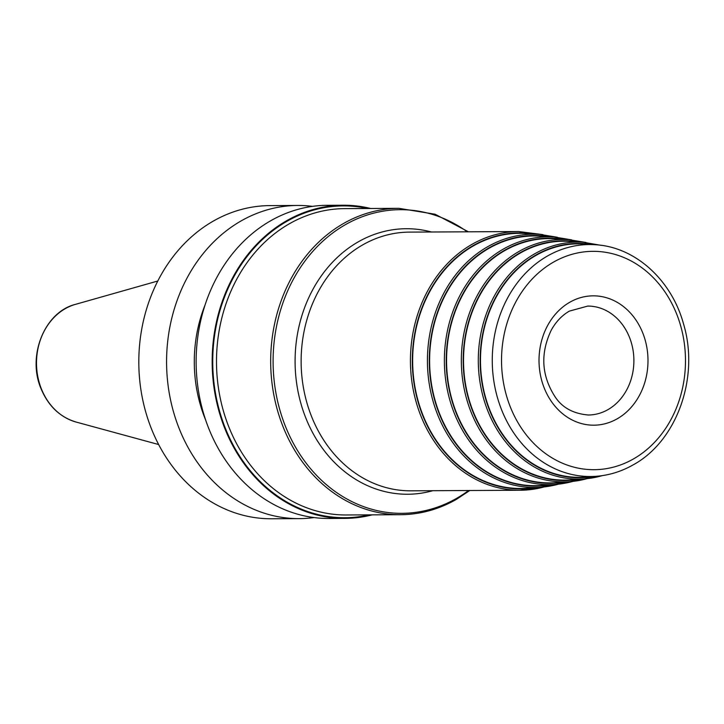 <?xml version="1.0" encoding="UTF-8"?>
<svg xmlns="http://www.w3.org/2000/svg" width="724" height="724" viewBox="0 0 724 724"><rect width="100%" height="100%" fill="white"/><g stroke="black" fill="none" stroke-linecap="round" stroke-linejoin="round"><path stroke-width="1.09" d="M312.469 206.367A156.583 131.922 89.7 0 0 297.682 205.462L269.916 205.607A156.583 131.922 -90.3 0 0 151.913 429.975A156.583 131.922 89.7 0 0 271.536 518.773L299.302 518.628A156.583 131.922 89.7 0 0 314.08 517.569M297.682 205.462A156.583 131.922 89.7 0 0 179.679 429.83A156.583 131.922 89.7 0 0 299.302 518.628M370.643 208.485A156.583 131.922 89.7 0 0 343.276 205.227A156.583 131.922 89.7 0 0 225.273 429.594A156.583 131.922 89.7 0 0 344.896 518.393A156.583 131.922 89.7 0 0 372.236 514.845M343.276 205.227L327.239 205.308A156.583 131.922 89.7 0 0 209.236 429.676A156.583 131.922 89.7 0 0 328.868 518.475L344.896 518.393M205.1 304.894A132.528 111.65 -90.3 0 0 205.381 419.377A132.528 111.65 89.7 0 0 205.697 420.164M525.733 233.481A127.605 107.496 89.7 0 0 473.442 245.87A127.605 107.496 -90.3 0 0 416.173 393.096A127.605 107.496 -90.3 0 0 527.054 488.248L540.964 487.216A126.637 106.69 -90.3 0 1 430.925 392.779A126.637 106.69 -90.3 0 1 487.759 246.667A126.637 106.69 89.7 0 1 539.651 234.368L525.733 233.481M540.285 236.114A124.89 105.215 89.7 0 0 489.107 248.242A124.89 105.215 -90.3 0 0 433.061 392.336A124.89 105.215 -90.3 0 0 541.579 485.469L555.489 484.428A123.931 104.401 -90.3 0 1 447.803 392.019A123.931 104.401 -90.3 0 1 503.424 249.038A123.931 104.401 89.7 0 1 554.204 237.001L540.285 236.114M554.837 238.748A122.175 102.926 89.7 0 0 504.773 250.604A122.175 102.926 -90.3 0 0 449.939 391.575A122.175 102.926 -90.3 0 0 556.104 482.682L570.014 481.65A121.216 102.12 -90.3 0 1 464.69 391.259A121.216 102.12 -90.3 0 1 519.09 251.4A121.216 102.12 89.7 0 1 568.756 239.635L554.837 238.748M569.39 241.382A119.46 100.645 89.7 0 0 520.438 252.975A119.46 100.645 -90.3 0 0 466.826 390.806A119.46 100.645 -90.3 0 0 570.63 479.894L584.539 478.863A118.501 99.831 -90.3 0 1 481.569 390.498A118.501 99.831 -90.3 0 1 534.755 253.771A118.501 99.831 89.7 0 1 583.309 242.268L569.39 241.382M583.942 244.006A116.754 98.355 89.7 0 0 536.104 255.346A116.754 98.355 -90.3 0 0 483.704 390.046A116.754 98.355 -90.3 0 0 585.155 477.116L596.25 476.292A115.985 97.713 -90.3 0 1 495.469 389.802A115.985 97.713 -90.3 0 1 547.525 255.979A115.985 97.713 89.7 0 1 595.047 244.721L583.942 244.006M158.647 444.536L76.12 422.056A60.454 50.924 89.7 0 1 41.558 389.313A60.454 50.924 -90.3 0 1 75.513 304.342L157.796 281.012M367.729 208.503A155.904 131.343 89.7 0 0 287.021 221.263A155.904 131.343 -90.3 0 0 219.463 410.798A155.904 131.343 -90.3 0 0 369.321 514.864M398.933 208.34L344.76 208.621A153.18 129.053 89.7 0 0 289.482 223.716A153.18 129.053 -90.3 0 0 219.834 396.128A153.18 129.053 -90.3 0 0 346.344 514.981L400.526 514.701A153.18 129.053 -90.3 0 1 274.016 395.847A153.18 129.053 -90.3 0 1 343.656 223.435A153.18 129.053 89.7 0 1 398.933 208.34L435.097 214.232L468.428 231.807M455.803 499.605A153.18 129.053 -90.3 0 1 400.526 514.701C420.047 514.538 438.581 509.47 456.156 499.515L469.767 490.51M467.288 231.816A151.823 127.904 89.7 0 0 345.429 224.657A151.823 127.904 -90.3 0 0 285.799 427.232A151.823 127.904 -90.3 0 0 456.572 498.374A151.823 127.904 89.7 0 0 468.627 490.519M432.771 490.709A132.763 111.84 -90.3 0 1 301.537 405.693A132.763 111.84 -90.3 0 1 358.335 241.807A132.763 111.84 89.7 0 1 431.423 231.997M542.964 234.639L518.746 231.544L409.44 232.114A129.352 108.971 89.7 0 0 362.76 244.857A129.352 108.971 -90.3 0 0 303.944 390.453A129.352 108.971 -90.3 0 0 410.779 490.818L520.085 490.257A129.352 108.971 89.7 0 0 544.195 486.917M518.746 231.544A129.352 108.971 89.7 0 0 472.066 244.296A129.352 108.971 89.7 0 0 413.25 389.892A129.352 108.971 89.7 0 0 520.085 490.257L544.276 486.908M534.131 234.015A127.994 107.831 89.7 0 0 473.297 245.517A127.994 107.831 -90.3 0 0 417.006 398.001A127.994 107.831 -90.3 0 0 535.443 487.623M558.53 484.157A126.637 106.69 -90.3 0 1 540.964 487.216L558.575 484.148M549.878 484.845A125.279 105.541 -90.3 0 1 433.875 397.186A125.279 105.541 -90.3 0 1 488.962 247.889A125.279 105.541 89.7 0 1 548.593 236.639M572.838 481.397A123.931 104.401 -90.3 0 1 555.489 484.428L572.883 481.388M564.313 482.075A122.564 103.26 -90.3 0 1 450.744 396.372A122.564 103.26 -90.3 0 1 504.628 250.26A122.564 103.26 89.7 0 1 563.055 239.273M587.137 478.627A121.216 102.12 -90.3 0 1 570.014 481.65L587.182 478.627M578.748 479.297A119.849 100.971 -90.3 0 1 467.623 395.566A119.849 100.971 -90.3 0 1 520.294 252.622A119.849 100.971 89.7 0 1 577.517 241.897M602.305 475.623A118.501 99.831 -90.3 0 1 584.539 478.863L602.368 475.614M593.182 476.519A117.143 98.681 -90.3 0 1 484.492 394.752A117.143 98.681 -90.3 0 1 535.959 254.993A117.143 98.681 89.7 0 1 591.979 244.522M553.543 262.097A109.179 91.975 89.7 0 0 510.664 407.775A109.179 91.975 89.7 0 0 633.473 458.935A109.179 91.975 89.7 0 0 676.352 313.257A109.179 91.975 89.7 0 0 553.543 262.097M617.183 418.816A64.68 54.49 -90.3 0 1 544.43 388.517A64.68 54.49 -90.3 0 1 569.833 302.216A64.68 54.49 -90.3 0 1 642.586 332.515A64.68 54.49 -90.3 0 1 617.183 418.816M607.943 409.639A54.463 45.884 -90.3 0 1 588.286 415.006C573.263 413.685 562.204 407.63 555.118 396.843C541.416 375.62 540.158 353.33 551.353 329.972C556.068 321.583 562.077 315.302 569.39 311.112L587.725 306.08A54.463 45.884 89.7 0 1 632.704 348.334A54.463 45.884 89.7 0 1 607.943 409.639M76.12 422.056C60.183 417.259 48.553 406.291 41.223 389.132C26.761 356.326 44.445 311.944 75.513 304.342M539.651 234.368L557.299 237.255M554.204 237.001L571.625 239.861M568.756 239.635L585.96 242.477M583.309 242.268L601.173 245.336M596.25 476.292C609.219 475.288 621.527 471.487 633.174 464.862C677.04 441.061 699.61 377.141 683.565 324.053C671.619 279.889 635.02 246.694 595.047 244.721"/></g></svg>
